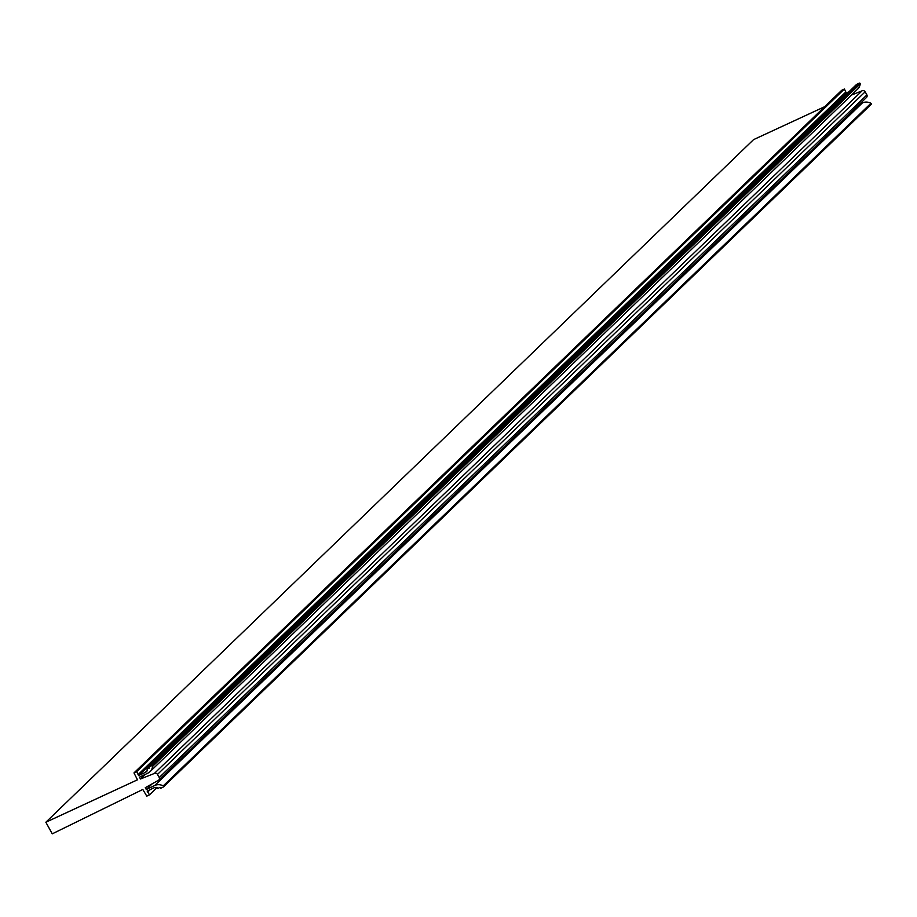 <?xml version="1.0" encoding="UTF-8"?>
<svg xmlns="http://www.w3.org/2000/svg" width="917" height="917" viewBox="0 0 917 917"><rect width="100%" height="100%" fill="white"/><g stroke="black" fill="none" stroke-linecap="round" stroke-linejoin="round"><path stroke-width="1.38" d="M851.492 95.059L862.037 90.852A2.464 2.212 46 0 1 865.178 91.792L157.495 774.395L159.226 777.524A2.464 2.212 46 0 1 158.217 780.436L145.276 787.692L146.296 789.526L154.721 785.514A10.018 8.987 46 0 1 163.249 785.892A0.665 0.596 46 0 1 163.318 787.027L160.59 788.333L160.051 787.359L157.69 788.494L157.151 787.52A5.571 4.998 46 0 0 153.884 787.863L147.144 791.073L149.505 794.833L146.777 796.139L142.811 789.468L52.258 833.84L45.85 822.24L137.47 779.805L133.974 772.916L136.713 771.621L138.605 775.599L145.344 772.389L147.408 770.395M145.344 772.389A5.571 4.998 46 0 0 146.548 771.564A5.571 4.998 46 0 0 147.545 770.12L147.007 769.157L149.379 768.022L148.852 767.059L151.58 765.752A0.665 0.596 46 0 1 152.531 766.474A10.018 8.987 46 0 1 150.044 771.644A10.018 8.987 46 0 1 147.889 773.134L139.464 777.146L140.473 778.98L154.354 773.455A2.464 2.212 46 0 1 157.495 774.395M824.704 106.681L753.533 139.648L45.85 822.24M150.044 771.644L857.727 89.041A10.018 8.987 46 0 0 860.215 83.871A0.665 0.596 -134 0 0 859.263 83.16L856.535 84.456L148.852 767.059M158.813 780.046L866.496 97.443A2.464 2.212 46 0 0 866.909 94.921L865.178 91.792M859.298 104.389L862.404 102.91A10.018 8.987 46 0 1 870.932 103.289A0.665 0.596 -134 0 1 871.15 104.332L163.467 786.924M163.57 786.786L871.001 104.423A0.665 0.596 -134 0 0 871.15 104.332M849.027 91.7L846.288 92.995L844.397 89.018L841.657 90.325L133.974 772.916M846.288 92.995L138.605 775.599M152.245 783.783L146.296 789.526M866.909 94.921L159.226 777.524M862.037 90.852L154.354 773.455M145.23 774.395L140.473 778.98M136.713 771.621L844.397 89.018M845.761 92.032L138.077 774.636M147.683 792.036L150.182 789.629M147.007 769.157L148.967 767.265M157.094 787.508L149.505 794.833M163.249 785.892L870.932 103.289M862.404 102.91L154.721 785.514M860.215 83.871L152.531 766.474M859.263 83.16L151.58 765.752"/></g></svg>
